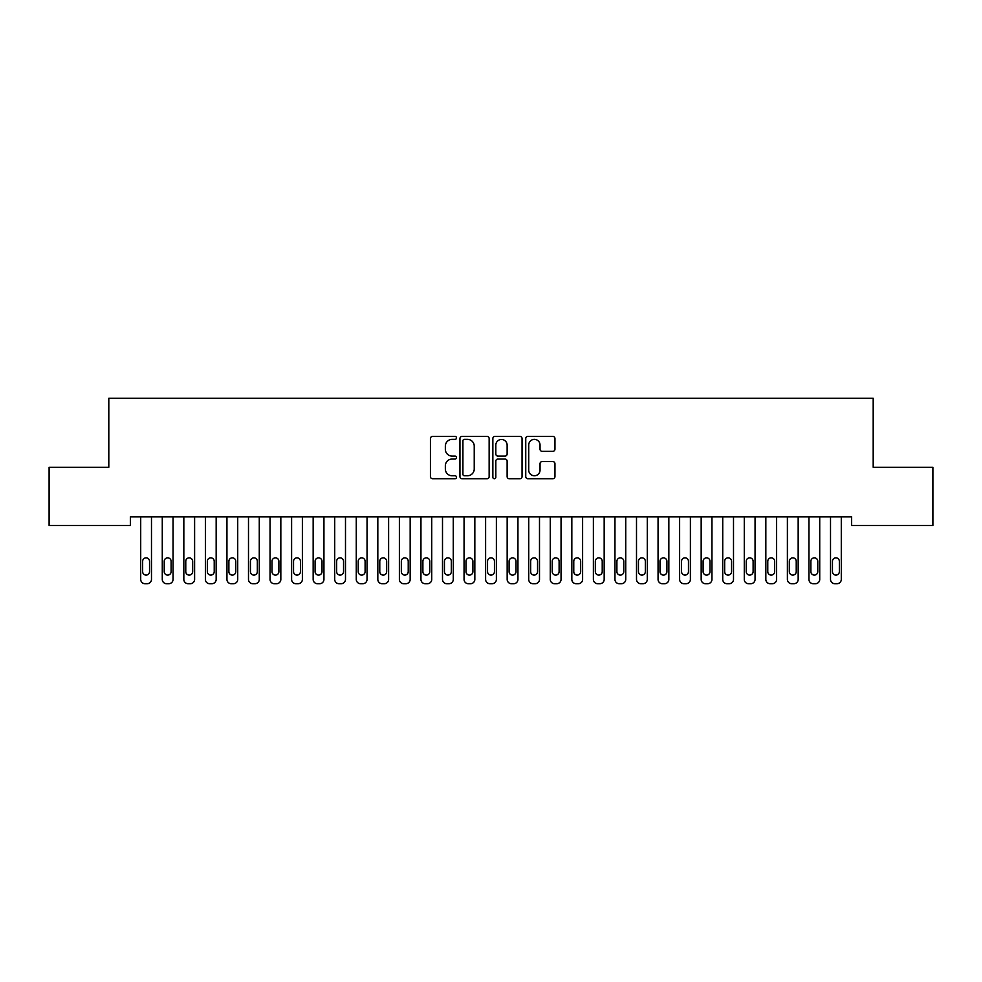 <?xml version="1.0" encoding="UTF-8"?>
<svg xmlns="http://www.w3.org/2000/svg" width="982" height="982" viewBox="0 0 982 982"><rect width="100%" height="100%" fill="white"/><g stroke="black" fill="none" stroke-linecap="round" stroke-linejoin="round"><path stroke-width="1.47" d="M456.507 437.886A1.485 1.485 0 0 0 455.034 436.413L432.546 436.413A2.111 2.111 0 0 0 430.435 438.524L430.435 476.614A2.111 2.111 0 0 0 432.546 478.725L455.034 478.725A1.485 1.485 0 0 0 456.507 477.24A1.485 1.485 0 0 0 455.034 475.767L452.125 475.767A6.776 6.776 0 0 1 445.349 468.991L445.349 465.824A6.776 6.776 0 0 1 452.125 459.048L455.034 459.048A1.485 1.485 0 0 0 456.507 457.563A1.485 1.485 0 0 0 455.034 456.09L452.125 456.09A6.776 6.776 0 0 1 445.349 449.314L445.349 446.135A6.776 6.776 0 0 1 452.125 439.371L455.034 439.371A1.485 1.485 0 0 0 456.507 437.886M552.841 451.327A2.111 2.111 0 0 0 554.953 449.204L554.953 438.524A2.111 2.111 0 0 0 552.841 436.413L527.874 436.413A2.111 2.111 0 0 0 525.751 438.524L525.751 476.614A2.111 2.111 0 0 0 527.874 478.725L552.841 478.725A2.111 2.111 0 0 0 554.953 476.614L554.953 463.7A2.111 2.111 0 0 0 552.841 461.589L542.15 461.589A2.111 2.111 0 0 0 540.039 463.7L540.039 470.108A5.659 5.659 0 0 1 534.38 475.767A5.659 5.659 0 0 1 528.721 470.108L528.721 445.03A5.659 5.659 0 0 1 534.38 439.371A5.659 5.659 0 0 1 540.039 445.03L540.039 449.204A2.111 2.111 0 0 0 542.15 451.327L552.841 451.327M851.639 516.851L130.361 516.851L130.361 525.468L49.1 525.468L49.1 467.272L108.806 467.272L108.806 398.287L873.194 398.287L873.194 467.272L932.9 467.272L932.9 525.468L851.639 525.468L851.639 516.851M489.146 438.524A2.111 2.111 0 0 0 487.035 436.413L462.068 436.413A2.111 2.111 0 0 0 459.944 438.524L459.944 476.614A2.111 2.111 0 0 0 462.068 478.725L487.035 478.725A2.111 2.111 0 0 0 489.146 476.614L489.146 438.524M494.965 436.413L519.932 436.413A2.111 2.111 0 0 1 522.056 438.524L522.056 476.614A2.111 2.111 0 0 1 519.932 478.725L509.253 478.725A2.111 2.111 0 0 1 507.129 476.614L507.129 461.159A2.111 2.111 0 0 0 505.018 459.048L497.935 459.048A2.111 2.111 0 0 0 495.812 461.159L495.812 477.24A1.485 1.485 0 0 1 494.327 478.725A1.485 1.485 0 0 1 492.854 477.24L492.854 438.524A2.111 2.111 0 0 1 494.965 436.413M464.388 439.371A1.485 1.485 0 0 0 462.915 440.857L462.915 474.281A1.485 1.485 0 0 0 464.388 475.767L467.457 475.767A6.776 6.776 0 0 0 474.232 468.991L474.232 446.135A6.776 6.776 0 0 0 467.457 439.371L464.388 439.371M507.129 445.141A5.659 5.659 0 0 0 501.471 439.482A5.659 5.659 0 0 0 495.812 445.141L495.812 453.966A2.111 2.111 0 0 0 497.935 456.09L505.018 456.09A2.111 2.111 0 0 0 507.129 453.966L507.129 445.141M151.486 516.851L151.486 579.405A4.309 4.309 0 0 1 147.177 583.713L145.029 583.713A4.309 4.309 0 0 1 140.708 579.405L140.708 516.851M149.546 571.647L149.546 561.299A3.449 3.449 0 0 0 146.097 557.85A3.449 3.449 0 0 0 142.648 561.299L142.648 571.647A3.449 3.449 0 0 0 146.097 575.096A3.449 3.449 0 0 0 149.546 571.647M173.053 516.851L173.053 579.405A4.309 4.309 0 0 1 168.732 583.713L166.584 583.713A4.309 4.309 0 0 1 162.275 579.405L162.275 516.851M171.114 571.647L171.114 561.299A3.449 3.449 0 0 0 167.664 557.85A3.449 3.449 0 0 0 164.215 561.299L164.215 571.647A3.449 3.449 0 0 0 167.664 575.096A3.449 3.449 0 0 0 171.114 571.647M194.608 516.851L194.608 579.405A4.309 4.309 0 0 1 190.287 583.713L188.139 583.713A4.309 4.309 0 0 1 183.83 579.405L183.83 516.851M192.668 571.647L192.668 561.299A3.449 3.449 0 0 0 189.219 557.85A3.449 3.449 0 0 0 185.77 561.299L185.77 571.647A3.449 3.449 0 0 0 189.219 575.096A3.449 3.449 0 0 0 192.668 571.647M216.163 516.851L216.163 579.405A4.309 4.309 0 0 1 211.854 583.713L209.694 583.713A4.309 4.309 0 0 1 205.385 579.405L205.385 516.851M214.223 571.647L214.223 561.299A3.449 3.449 0 0 0 210.774 557.85A3.449 3.449 0 0 0 207.325 561.299L207.325 571.647A3.449 3.449 0 0 0 210.774 575.096A3.449 3.449 0 0 0 214.223 571.647M237.718 516.851L237.718 579.405A4.309 4.309 0 0 1 233.409 583.713L231.249 583.713A4.309 4.309 0 0 1 226.94 579.405L226.94 516.851M235.778 571.647L235.778 561.299A3.449 3.449 0 0 0 232.329 557.85A3.449 3.449 0 0 0 228.88 561.299L228.88 571.647A3.449 3.449 0 0 0 232.329 575.096A3.449 3.449 0 0 0 235.778 571.647M259.273 516.851L259.273 579.405A4.309 4.309 0 0 1 254.964 583.713L252.804 583.713A4.309 4.309 0 0 1 248.495 579.405L248.495 516.851M257.333 571.647L257.333 561.299A3.449 3.449 0 0 0 253.884 557.85A3.449 3.449 0 0 0 250.435 561.299L250.435 571.647A3.449 3.449 0 0 0 253.884 575.096A3.449 3.449 0 0 0 257.333 571.647M280.827 516.851L280.827 579.405A4.309 4.309 0 0 1 276.519 583.713L274.359 583.713A4.309 4.309 0 0 1 270.05 579.405L270.05 516.851M278.888 571.647L278.888 561.299A3.449 3.449 0 0 0 275.439 557.85A3.449 3.449 0 0 0 271.989 561.299L271.989 571.647A3.449 3.449 0 0 0 275.439 575.096A3.449 3.449 0 0 0 278.888 571.647M302.382 516.851L302.382 579.405A4.309 4.309 0 0 1 298.074 583.713L295.913 583.713A4.309 4.309 0 0 1 291.605 579.405L291.605 516.851M300.443 571.647L300.443 561.299A3.449 3.449 0 0 0 296.994 557.85A3.449 3.449 0 0 0 293.544 561.299L293.544 571.647A3.449 3.449 0 0 0 296.994 575.096A3.449 3.449 0 0 0 300.443 571.647M323.937 516.851L323.937 579.405A4.309 4.309 0 0 1 319.629 583.713L317.468 583.713A4.309 4.309 0 0 1 313.16 579.405L313.16 516.851M321.998 571.647L321.998 561.299A3.449 3.449 0 0 0 318.549 557.85A3.449 3.449 0 0 0 315.099 561.299L315.099 571.647A3.449 3.449 0 0 0 318.549 575.096A3.449 3.449 0 0 0 321.998 571.647M345.492 516.851L345.492 579.405A4.309 4.309 0 0 1 341.184 583.713L339.036 583.713A4.309 4.309 0 0 1 334.715 579.405L334.715 516.851M343.553 571.647L343.553 561.299A3.449 3.449 0 0 0 340.103 557.85A3.449 3.449 0 0 0 336.654 561.299L336.654 571.647A3.449 3.449 0 0 0 340.103 575.096A3.449 3.449 0 0 0 343.553 571.647M367.047 516.851L367.047 579.405A4.309 4.309 0 0 1 362.739 583.713L360.59 583.713A4.309 4.309 0 0 1 356.27 579.405L356.27 516.851M365.108 571.647L365.108 561.299A3.449 3.449 0 0 0 361.658 557.85A3.449 3.449 0 0 0 358.209 561.299L358.209 571.647A3.449 3.449 0 0 0 361.658 575.096A3.449 3.449 0 0 0 365.108 571.647M388.614 516.851L388.614 579.405A4.309 4.309 0 0 1 384.293 583.713L382.145 583.713A4.309 4.309 0 0 1 377.825 579.405L377.825 516.851M386.663 571.647L386.663 561.299A3.449 3.449 0 0 0 383.226 557.85A3.449 3.449 0 0 0 379.776 561.299L379.776 571.647A3.449 3.449 0 0 0 383.226 575.096A3.449 3.449 0 0 0 386.663 571.647M410.169 516.851L410.169 579.405A4.309 4.309 0 0 1 405.848 583.713L403.7 583.713A4.309 4.309 0 0 1 399.392 579.405L399.392 516.851M408.23 571.647L408.23 561.299A3.449 3.449 0 0 0 404.78 557.85A3.449 3.449 0 0 0 401.331 561.299L401.331 571.647A3.449 3.449 0 0 0 404.78 575.096A3.449 3.449 0 0 0 408.23 571.647M431.724 516.851L431.724 579.405A4.309 4.309 0 0 1 427.416 583.713L425.255 583.713A4.309 4.309 0 0 1 420.947 579.405L420.947 516.851M429.785 571.647L429.785 561.299A3.449 3.449 0 0 0 426.335 557.85A3.449 3.449 0 0 0 422.886 561.299L422.886 571.647A3.449 3.449 0 0 0 426.335 575.096A3.449 3.449 0 0 0 429.785 571.647M453.279 516.851L453.279 579.405A4.309 4.309 0 0 1 448.97 583.713L446.81 583.713A4.309 4.309 0 0 1 442.501 579.405L442.501 516.851M451.339 571.647L451.339 561.299A3.449 3.449 0 0 0 447.89 557.85A3.449 3.449 0 0 0 444.441 561.299L444.441 571.647A3.449 3.449 0 0 0 447.89 575.096A3.449 3.449 0 0 0 451.339 571.647M474.834 516.851L474.834 579.405A4.309 4.309 0 0 1 470.525 583.713L468.365 583.713A4.309 4.309 0 0 1 464.056 579.405L464.056 516.851M472.894 571.647L472.894 561.299A3.449 3.449 0 0 0 469.445 557.85A3.449 3.449 0 0 0 465.996 561.299L465.996 571.647A3.449 3.449 0 0 0 469.445 575.096A3.449 3.449 0 0 0 472.894 571.647M496.389 516.851L496.389 579.405A4.309 4.309 0 0 1 492.08 583.713L489.92 583.713A4.309 4.309 0 0 1 485.611 579.405L485.611 516.851M494.449 571.647L494.449 561.299A3.449 3.449 0 0 0 491 557.85A3.449 3.449 0 0 0 487.551 561.299L487.551 571.647A3.449 3.449 0 0 0 491 575.096A3.449 3.449 0 0 0 494.449 571.647M517.944 516.851L517.944 579.405A4.309 4.309 0 0 1 513.635 583.713L511.475 583.713A4.309 4.309 0 0 1 507.166 579.405L507.166 516.851M516.004 571.647L516.004 561.299A3.449 3.449 0 0 0 512.555 557.85A3.449 3.449 0 0 0 509.106 561.299L509.106 571.647A3.449 3.449 0 0 0 512.555 575.096A3.449 3.449 0 0 0 516.004 571.647M539.499 516.851L539.499 579.405A4.309 4.309 0 0 1 535.19 583.713L533.03 583.713A4.309 4.309 0 0 1 528.721 579.405L528.721 516.851M537.559 571.647L537.559 561.299A3.449 3.449 0 0 0 534.11 557.85A3.449 3.449 0 0 0 530.661 561.299L530.661 571.647A3.449 3.449 0 0 0 534.11 575.096A3.449 3.449 0 0 0 537.559 571.647M561.053 516.851L561.053 579.405A4.309 4.309 0 0 1 556.745 583.713L554.585 583.713A4.309 4.309 0 0 1 550.276 579.405L550.276 516.851M559.114 571.647L559.114 561.299A3.449 3.449 0 0 0 555.665 557.85A3.449 3.449 0 0 0 552.215 561.299L552.215 571.647A3.449 3.449 0 0 0 555.665 575.096A3.449 3.449 0 0 0 559.114 571.647M582.608 516.851L582.608 579.405A4.309 4.309 0 0 1 578.3 583.713L576.152 583.713A4.309 4.309 0 0 1 571.831 579.405L571.831 516.851M580.669 571.647L580.669 561.299A3.449 3.449 0 0 0 577.22 557.85A3.449 3.449 0 0 0 573.77 561.299L573.77 571.647A3.449 3.449 0 0 0 577.22 575.096A3.449 3.449 0 0 0 580.669 571.647M604.176 516.851L604.176 579.405A4.309 4.309 0 0 1 599.855 583.713L597.707 583.713A4.309 4.309 0 0 1 593.386 579.405L593.386 516.851M602.224 571.647L602.224 561.299A3.449 3.449 0 0 0 598.774 557.85A3.449 3.449 0 0 0 595.337 561.299L595.337 571.647A3.449 3.449 0 0 0 598.774 575.096A3.449 3.449 0 0 0 602.224 571.647M625.73 516.851L625.73 579.405A4.309 4.309 0 0 1 621.41 583.713L619.261 583.713A4.309 4.309 0 0 1 614.953 579.405L614.953 516.851M623.791 571.647L623.791 561.299A3.449 3.449 0 0 0 620.342 557.85A3.449 3.449 0 0 0 616.892 561.299L616.892 571.647A3.449 3.449 0 0 0 620.342 575.096A3.449 3.449 0 0 0 623.791 571.647M647.285 516.851L647.285 579.405A4.309 4.309 0 0 1 642.964 583.713L640.816 583.713A4.309 4.309 0 0 1 636.508 579.405L636.508 516.851M645.346 571.647L645.346 561.299A3.449 3.449 0 0 0 641.897 557.85A3.449 3.449 0 0 0 638.447 561.299L638.447 571.647A3.449 3.449 0 0 0 641.897 575.096A3.449 3.449 0 0 0 645.346 571.647M668.84 516.851L668.84 579.405A4.309 4.309 0 0 1 664.532 583.713L662.371 583.713A4.309 4.309 0 0 1 658.063 579.405L658.063 516.851M666.901 571.647L666.901 561.299A3.449 3.449 0 0 0 663.451 557.85A3.449 3.449 0 0 0 660.002 561.299L660.002 571.647A3.449 3.449 0 0 0 663.451 575.096A3.449 3.449 0 0 0 666.901 571.647M690.395 516.851L690.395 579.405A4.309 4.309 0 0 1 686.087 583.713L683.926 583.713A4.309 4.309 0 0 1 679.618 579.405L679.618 516.851M688.456 571.647L688.456 561.299A3.449 3.449 0 0 0 685.006 557.85A3.449 3.449 0 0 0 681.557 561.299L681.557 571.647A3.449 3.449 0 0 0 685.006 575.096A3.449 3.449 0 0 0 688.456 571.647M711.95 516.851L711.95 579.405A4.309 4.309 0 0 1 707.641 583.713L705.481 583.713A4.309 4.309 0 0 1 701.173 579.405L701.173 516.851M710.011 571.647L710.011 561.299A3.449 3.449 0 0 0 706.561 557.85A3.449 3.449 0 0 0 703.112 561.299L703.112 571.647A3.449 3.449 0 0 0 706.561 575.096A3.449 3.449 0 0 0 710.011 571.647M733.505 516.851L733.505 579.405A4.309 4.309 0 0 1 729.196 583.713L727.036 583.713A4.309 4.309 0 0 1 722.727 579.405L722.727 516.851M731.565 571.647L731.565 561.299A3.449 3.449 0 0 0 728.116 557.85A3.449 3.449 0 0 0 724.667 561.299L724.667 571.647A3.449 3.449 0 0 0 728.116 575.096A3.449 3.449 0 0 0 731.565 571.647M755.06 516.851L755.06 579.405A4.309 4.309 0 0 1 750.751 583.713L748.591 583.713A4.309 4.309 0 0 1 744.282 579.405L744.282 516.851M753.12 571.647L753.12 561.299A3.449 3.449 0 0 0 749.671 557.85A3.449 3.449 0 0 0 746.222 561.299L746.222 571.647A3.449 3.449 0 0 0 749.671 575.096A3.449 3.449 0 0 0 753.12 571.647M776.615 516.851L776.615 579.405A4.309 4.309 0 0 1 772.306 583.713L770.146 583.713A4.309 4.309 0 0 1 765.837 579.405L765.837 516.851M774.675 571.647L774.675 561.299A3.449 3.449 0 0 0 771.226 557.85A3.449 3.449 0 0 0 767.777 561.299L767.777 571.647A3.449 3.449 0 0 0 771.226 575.096A3.449 3.449 0 0 0 774.675 571.647M798.17 516.851L798.17 579.405A4.309 4.309 0 0 1 793.861 583.713L791.713 583.713A4.309 4.309 0 0 1 787.392 579.405L787.392 516.851M796.23 571.647L796.23 561.299A3.449 3.449 0 0 0 792.781 557.85A3.449 3.449 0 0 0 789.332 561.299L789.332 571.647A3.449 3.449 0 0 0 792.781 575.096A3.449 3.449 0 0 0 796.23 571.647M819.724 516.851L819.724 579.405A4.309 4.309 0 0 1 815.416 583.713L813.268 583.713A4.309 4.309 0 0 1 808.947 579.405L808.947 516.851M817.785 571.647L817.785 561.299A3.449 3.449 0 0 0 814.336 557.85A3.449 3.449 0 0 0 810.887 561.299L810.887 571.647A3.449 3.449 0 0 0 814.336 575.096A3.449 3.449 0 0 0 817.785 571.647M841.292 516.851L841.292 579.405A4.309 4.309 0 0 1 836.971 583.713L834.823 583.713A4.309 4.309 0 0 1 830.514 579.405L830.514 516.851M839.352 571.647L839.352 561.299A3.449 3.449 0 0 0 835.903 557.85A3.449 3.449 0 0 0 832.454 561.299L832.454 571.647A3.449 3.449 0 0 0 835.903 575.096A3.449 3.449 0 0 0 839.352 571.647"/></g></svg>
